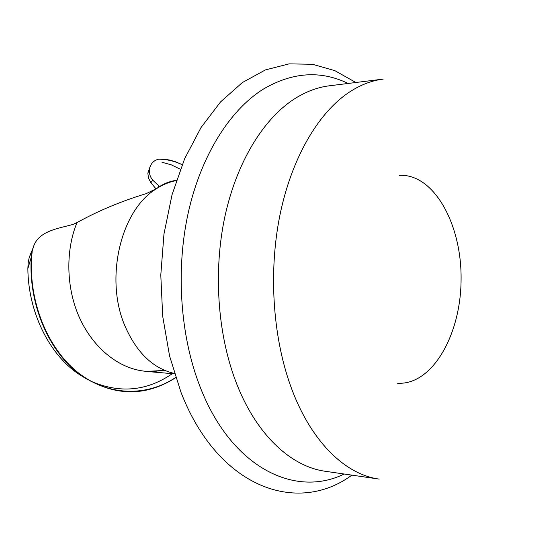 <?xml version="1.0" encoding="UTF-8"?>
<svg xmlns="http://www.w3.org/2000/svg" width="557" height="557" viewBox="0 0 557 557"><rect width="100%" height="100%" fill="white"/><g stroke="black" fill="none" stroke-linecap="round" stroke-linejoin="round"><path stroke-width="0.84" d="M28.191 262.765L27.85 268.641L31.331 256.979L32.062 251.667L33.316 247.28C38.113 230.772 58.708 228.509 73.023 224.415L77.033 222.563C65.629 249.808 65.796 287.906 79.742 318.249C93.785 348.696 119.483 369.256 146.275 371.352L155.09 371.394L163.737 369.98M31.415 251.792L29.152 257.759L28.177 262.765M176.332 180.559C169.6 181.84 163.083 184.485 156.789 188.489L146.171 193.655C121.308 201.181 98.262 210.818 77.033 222.563M150.132 166.508L147.842 173.123L148.496 178.08L150.891 182.766L152.764 180.196L158.648 185.683L157.833 187.674L156.914 188.398M152.764 180.196C150.188 177.049 149.067 173.499 149.408 169.565C150.432 163.695 153.69 160.193 159.191 159.072L163.89 159.086L169.648 160.061L175.309 161.69L182.181 164.607M31.352 256.986C27.968 303.607 49.037 353.507 82.345 376.17C114.276 396.493 145.398 396.995 175.72 377.667M156.099 188.962L150.891 182.766M27.857 268.641C28.191 310.924 48.334 353.465 78.252 373.782L86.537 378.976M90.241 380.918C119.226 393.757 146.588 391.341 172.343 373.663M180.364 169.251L171.368 164.872L161.969 162.24M351.885 475.135C297.696 515.148 218.358 488.573 181.039 392.448L169.565 355.937L162.7 316.292L160.792 275.081L163.967 234.003L172.043 194.72L184.618 158.787L201.049 127.518L220.572 101.896L242.316 82.589L265.417 69.91L289.034 63.881L312.4 64.271L334.861 70.655L355.86 82.499M174.376 373.455C153.022 368.483 136.514 352.567 124.845 325.706C104.667 278.848 120.486 211.333 155.222 189.526M146.818 371.401L164.684 370.391M176.402 180.364C169.989 181.157 163.8 183.594 157.833 187.674M32.16 251.729C27.244 296.296 45.152 344.706 75.557 370.579C105.962 396.208 145.669 397.447 175.657 377.479M182.125 164.747C174.801 161.168 167.163 159.323 159.225 159.205M158.738 186.63L158.258 185.349M81.085 375.432L83.299 376.838M399.376 175.351C434.098 173.492 461.941 224.687 461.078 279.906C460.827 335.126 431.947 385.743 397.273 383.188M347.714 93.228C359.362 85.277 371.213 80.57 383.251 79.094L329.389 85.792C317.149 87.296 305.118 91.912 293.309 99.633C262.772 119.859 236.544 162.776 224.875 216.666C213.338 270.591 217.446 332.432 235.333 380.299C255.148 433.701 290.489 466.641 325.483 471.306L379.199 479.097C344.79 474.543 309.887 440.587 290.294 385.075C272.61 335.321 268.558 270.841 280.018 214.703C291.61 158.585 317.601 114.046 347.714 93.228M344.17 474.014C294.792 498.348 230.779 467.379 199.747 385.931C180.19 335.363 175.664 269.776 188.259 212.704C201.007 155.661 229.637 110.474 262.779 89.447C292.063 72.09 320.512 70.091 348.125 83.459M29.187 257.773L33.253 247.454M149.415 169.565L147.842 173.123M158.849 186.219L158.62 185.606M174.501 373.851L146.797 371.47M82.311 376.142L78.259 373.789"/></g></svg>
